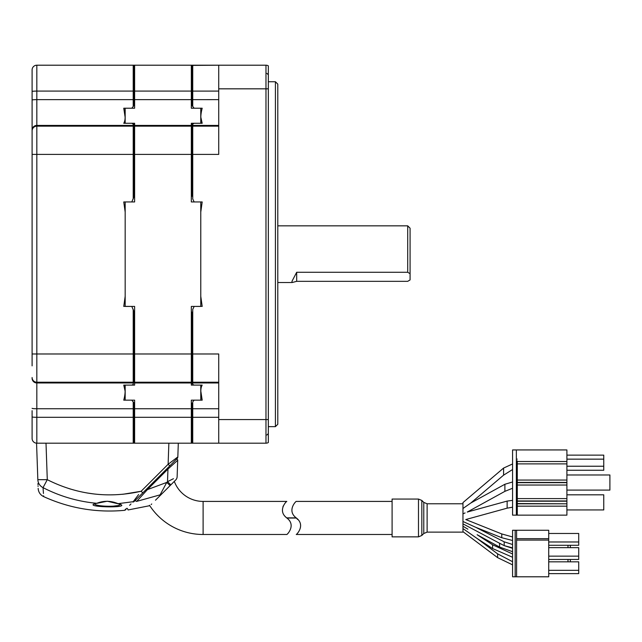 <?xml version="1.0" encoding="UTF-8"?>
<svg xmlns="http://www.w3.org/2000/svg" width="642" height="642" viewBox="0 0 642 642"><rect width="100%" height="100%" fill="white"/><g stroke="black" fill="none" stroke-linecap="round" stroke-linejoin="round"><path stroke-width="0.96" d="M296.684 272.28L296.684 281.332L292.11 282.536L291.958 281.332L296.684 272.28L407.71 272.28L407.71 225.84L277.785 225.84M296.684 281.332L407.71 281.332L410.077 279.936L410.077 273.677L407.71 272.28M407.71 225.84L410.077 228.207L410.077 273.677M268.332 426.641L275.418 426.641L275.418 81.743L268.332 81.743M275.418 81.743L277.785 84.102L277.785 424.282L275.418 426.641M202.182 306.362L194.157 306.427L192.736 309.42L192.736 353.983L191.797 353.983L191.797 311.988L191.797 382.776A2.359 2.351 0 0 0 192.736 382.969L192.736 384.462L194.157 385.104L202.19 385.104C200.376 388.161 200.376 393.177 202.19 400.159L200.826 391.179M191.797 91.854L191.797 105.288L194.157 108.225L202.19 108.225C200.376 115.175 200.376 120.19 202.19 123.272L194.157 123.272L191.797 124.54L191.797 154.401L192.736 154.401L192.736 198.956L194.157 201.949L202.19 201.949L200.769 212.093L202.19 201.949M191.797 154.401L191.797 196.396L191.797 154.401M192.736 123.922L192.736 125.415A2.359 2.351 0 0 0 191.797 125.607L191.797 126.354A2.359 2.351 0 0 1 192.736 126.161L192.736 154.401L218.721 154.401L218.721 65.203L191.797 65.404A2.359 2.359 0 0 1 192.736 65.203L192.736 106.556M191.797 65.404L191.797 91.1L218.721 91.084M192.736 65.203L265.973 65.203A4.727 4.727 0 0 1 268.332 65.837L268.332 442.547A4.727 4.727 0 0 1 265.973 443.181L192.736 443.181A2.359 2.359 0 0 1 191.797 442.98L192.736 443.181L191.797 442.98L191.797 417.284L192.736 417.3L192.736 443.181L191.324 443.181L192.736 443.181M191.797 403.096L191.797 417.284L191.797 403.096M191.797 408.721L192.736 408.737L192.736 417.3L218.721 417.3M218.721 443.181L218.721 353.983L192.736 353.983L192.736 382.969L218.721 382.969M268.332 442.547A4.727 4.727 0 0 1 265.973 443.181L265.973 419.555L268.332 419.555M191.797 93.251L191.797 99.662L218.721 99.638M202.19 123.272L200.826 117.213M202.19 306.427L200.777 296.339M191.797 416.522L191.797 415.133L191.324 415.133M202.19 400.159L194.157 400.159L192.736 401.828L192.736 408.737L218.721 408.737M191.797 382.776L191.797 383.844L191.797 382.776M200.769 212.093L200.769 296.291M32.1 365.868L32.1 69.93A4.727 4.727 0 0 1 36.827 65.203L36.827 99.638A4.727 0.409 180 0 0 32.1 100.056L32.1 92.705M123.762 201.949L125.174 212.093L123.762 201.949L131.795 201.949L134.154 196.396L134.154 124.54L131.795 123.272L123.762 123.272C125.567 120.223 125.567 115.199 123.762 108.225L131.795 108.225L134.154 105.288L134.154 65.404A2.359 2.359 0 0 0 133.207 65.203L36.827 65.203M134.154 126.354A2.359 2.351 180 0 0 133.207 126.161L133.207 125.415A2.359 2.351 180 0 1 134.154 125.607L134.154 124.54M134.154 442.98A2.359 2.359 0 0 1 133.207 443.181L134.154 442.98A2.359 2.359 0 0 1 133.207 443.181L134.154 442.98L134.154 403.096L131.795 400.159L123.762 400.159C125.567 393.209 125.567 388.193 123.762 385.104L131.795 385.104L133.207 384.462L133.207 382.969A2.359 2.351 180 0 0 134.154 382.776L134.154 311.988L131.795 306.427L123.77 306.362M134.154 353.983L32.1 353.983L32.1 151.536M43.455 493.489L43.038 487.639C43.841 499.211 43.841 499.211 43.038 487.639L47.283 479.678L37.838 479.678L36.562 443.181L46.007 443.181L36.827 443.181A4.727 4.727 0 0 1 32.1 438.454L32.1 416.891A4.727 0.409 0 0 0 36.827 417.3L36.827 443.181A4.727 4.727 0 0 1 32.1 438.454A4.727 4.727 0 0 0 36.827 443.181L133.207 443.181L133.207 417.3L36.827 417.3L36.827 408.737A4.727 0.409 0 0 1 32.1 408.328M123.762 385.104L125.126 391.163M123.762 108.225L125.126 117.205M134.154 65.404L133.207 65.203L133.207 91.084L36.827 91.084A4.727 0.409 180 0 0 32.1 91.493M125.174 212.093L125.174 296.291L123.762 306.427M32.1 82.12L32.1 97.712M32.1 353.983L32.1 356.84M32.1 410.671L32.1 426.264L32.1 410.671M134.154 417.284L133.207 417.3L133.207 408.737L134.154 408.721L134.154 403.096M32.1 142.508L32.1 160.564L32.1 154.401L36.827 154.401L36.827 408.737L133.207 408.737L133.207 401.828M32.1 415.679L32.1 416.891M134.627 65.203L191.324 65.203L191.324 108.225L200.769 108.225L200.769 123.272L191.324 123.272L191.324 201.949L200.769 201.949L200.769 306.427L191.324 306.427L191.324 385.104L200.769 385.104L200.769 400.159L191.324 400.159L191.324 443.181L134.627 443.181L134.627 400.159L125.174 400.159L125.174 385.104L134.627 385.104L134.627 306.427L125.174 306.427L125.174 201.949L134.627 201.949L134.627 123.272L125.174 123.272L125.174 108.225L134.627 108.225L134.627 65.203L125.174 65.203M134.627 82.978L134.154 82.978L134.627 82.978M191.324 142.195L191.797 142.195M134.154 349.746L134.627 349.746L134.154 349.746M134.627 415.133L134.154 415.133L134.627 415.133M191.324 366.189L191.797 366.189M200.769 65.203L191.324 65.203M191.797 82.978L191.324 82.978M191.324 93.251L192.736 93.251L191.324 93.251M134.154 158.63L134.627 158.63M134.627 142.195L134.154 142.195M191.324 158.63L192.736 158.63M192.736 349.746L191.324 349.746M134.154 366.189L134.627 366.189M134.154 93.251L134.627 93.251M117.63 503.585A0.947 0.714 -81.8 0 0 118.04 503.665C136.81 508.576 78.147 507.292 96.733 503.304A0.947 0.714 84.2 0 0 96.918 503.312L94.438 503.464C93.499 506.723 121.33 507.413 120.423 504.026L120.375 504.267M133.191 501.707L118.04 503.665C110.962 500.664 103.86 500.543 96.733 503.304C77.826 501.538 59.923 496.322 43.038 487.639A9.445 9.277 178 0 1 37.838 479.678C38.231 490.841 38.231 490.841 37.838 479.678L36.562 443.181M37.966 483.458L38.014 484.766M38.055 485.906L38.071 486.419M38.143 488.361C38.424 492.149 40.253 494.894 43.64 496.611L43.592 495.784M173.452 478.707L167.514 481.669L167.955 469.069L177.706 460.258L167.955 469.069L167.289 468.371L164.946 470.706L169.793 465.859L168.124 464.27L168.862 443.181L46.007 443.181L47.283 479.678C77.192 494.725 108.474 498.585 141.128 491.266L122.734 494.3M143.158 492.494L142.797 492.855L141.128 491.266L168.124 464.27L177.826 456.935L178.307 443.181L177.826 456.935A2.359 2.359 0 0 1 177.136 458.524L134.242 501.41C123.344 512.316 123.344 512.316 134.242 501.41A2.359 2.255 45 0 1 132.942 502.036C121.836 513.014 121.836 513.014 132.942 502.036L138.632 494.549M168.862 443.181L178.307 443.181M93.884 493.955L87.192 492.992M70.58 489.092L68.919 488.578M138.207 495.11L136.553 497.285M130.984 503.962L129.628 505.302M126.506 508.392L124.556 510.334L126.001 509.652M169.793 465.859L177.136 458.524A2.359 2.359 0 0 0 177.826 456.935M169.697 465.964L146.729 488.923L169.697 465.964M158.004 477.656L151.319 484.333M97.135 503.24A0.947 0.714 84.2 0 1 96.918 503.312L107.294 501.225L120.552 504.371M116.692 505.719L112.422 506.273M166.278 489.421L175.748 479.951A4.727 4.719 -135 0 0 177.128 476.781A4.727 4.727 0 0 1 175.748 479.951L170.86 484.846L167.514 481.669L166.768 482.415L170.106 485.593L170.86 484.846M151.151 504.556L151.729 503.97M169.737 465.923L167.048 468.612M170.106 485.593L161.848 493.85C146.954 508.745 146.954 508.745 161.848 493.85A4.727 4.229 -135 0 1 160.099 494.854C144.619 510.069 144.619 510.069 160.099 494.854L136.698 501.378C125.278 512.749 125.278 512.749 136.698 501.378L137.42 500.583M167.955 469.069L147.403 489.621L166.768 482.415L160.099 494.854M161.848 493.85L155.492 500.206M177.128 476.773L177.706 460.266A0.947 0.947 0 0 0 176.093 459.56A0.947 0.947 -135 0 1 177.706 460.266A0.947 0.947 0 0 0 176.093 459.56M166.687 468.973L169.432 466.228M135.863 499.797A0.947 0.899 45 0 0 136.698 501.378L147.403 489.621L146.729 488.923L134.242 501.41M167.594 468.058L169.135 466.525L167.594 468.058M169.336 466.317L168.629 467.023M138.969 498.882L140.574 497.117M142.283 495.239L143.631 493.754M286.797 534.489L203.105 534.489A63.783 63.783 0 0 1 149.498 505.27M203.105 534.489L203.105 501.418A30.712 30.712 0 0 1 174.311 481.388M512.573 507.196L507.132 508.167L507.132 501.081L467.256 512.051L504.893 491.347L504.893 484.261L470.835 502.991L503.593 475.152L503.593 468.066L462.962 502.598L462.962 532.13L427.123 532.13L423.784 533.51L423.784 502.397L421.826 500.439L421.826 535.468L423.784 533.51M462.962 519.811C466.285 519.45 466.285 519.45 462.962 519.811M512.573 540.508L501.763 537.723L501.763 533.943L465.763 519.547L507.132 508.167M462.962 521.497L475.794 527.339L462.962 521.497M512.573 551.703L499.572 547.064L499.572 543.284L498.481 542.683L504.195 545.612L504.195 541.832L475.786 527.331L501.763 537.723M462.962 523.856L498.489 542.691L462.962 523.856M462.962 526.223L467.906 529.185M512.573 557.264L492.599 548.557L492.599 544.777L477.126 534.722L499.572 547.064M465.169 530.123L477.126 538.502M462.962 528.583L477.102 538.486L462.962 528.583M512.573 564.856L497.614 557.641L497.614 553.861L477.094 538.477L492.599 548.557M463.315 513.672L465.081 512.942M462.962 513.817C467.753 511.843 467.753 511.843 462.962 513.817M463.38 508.215L466.67 505.912M462.962 508.504L470.835 502.991L462.962 508.504M516.353 484.75L516.593 484.309M418.48 499.059L418.48 536.856L392.093 536.856L392.093 499.059L418.48 499.059L421.826 500.439M297.527 519.402L296.227 517.869C286.484 510.559 296.251 500.84 296.251 501.418C296.179 500.856 286.493 510.687 296.299 517.958C306.001 525.276 296.259 535.011 296.251 534.489C296.131 535.075 306.041 525.389 296.371 518.046L286.878 518.046M286.87 518.046C296.588 525.349 286.709 535.091 286.797 534.489C286.846 535.043 296.54 525.18 286.797 517.958C277.071 510.663 286.709 500.896 286.797 501.418C286.878 500.824 276.999 510.502 286.725 517.869L286.87 518.046M512.573 547.891L504.259 545.644L512.573 548.324M512.46 507.196L512.573 506.787M284.021 504.837L282.962 506.538M296.227 517.869C286.484 510.559 296.251 500.84 296.251 501.418C296.179 500.856 286.493 510.687 296.299 517.958M286.725 517.869L296.219 517.869M516.353 468.708L517.3 467.858M512.573 530.26L515.173 530.26L515.173 576.797L512.573 576.797L512.573 530.26M516.585 540.082L516.585 576.797L548.717 576.797L548.717 540.082L516.585 540.082L516.585 530.26L515.173 530.26M516.585 538.67L548.717 538.67L548.717 540.082M515.173 576.797L516.585 576.797L516.585 530.26L548.717 530.26L548.717 538.67M548.717 545.283L578.715 545.283L578.715 541.976L548.717 541.976M578.715 541.976L578.715 533.47L548.717 533.47M548.717 559.455L578.715 559.455L578.715 556.149L548.717 556.149M578.715 556.149L578.715 547.642L548.717 547.642M548.717 573.627L578.715 573.627L578.715 570.321L548.717 570.321M578.715 570.321L578.715 561.822L548.717 561.822M570.345 545.283L570.345 547.642M570.345 559.455L570.345 561.822M567.985 545.283L567.985 547.642M567.985 559.455L567.985 561.822M566.902 494.822L603.761 494.822L603.761 509.941L566.902 509.941M566.902 498.601L566.902 501.201L517.3 501.201L517.3 498.601L566.902 498.601L566.902 485.023L517.3 485.023L517.3 482.656L566.902 482.656L566.902 485.023M517.3 500.969L566.902 500.969L566.902 506.161L517.3 506.161L517.3 503.801L566.902 503.801L517.3 503.561L517.3 501.201M566.902 461.518L517.3 461.518L517.3 480.056L566.902 480.056L566.902 449.938L516.353 449.938L516.353 515.141L566.902 515.141L566.902 506.161M517.3 449.938L512.573 449.938L512.573 515.141L517.3 515.141L517.3 461.518M566.902 463.877L517.3 463.877M566.902 480.056L566.902 482.423L517.3 482.423L517.3 480.056M517.3 485.023L517.3 498.601M517.3 506.161L517.3 515.141M566.902 470.257L603.761 470.257L603.761 466.236L566.902 466.236M566.902 459.15L603.761 459.15L603.761 455.138L566.902 455.138M603.761 459.15L603.761 466.236M517.3 464.471L516.353 464.471M516.353 460.924L517.3 460.924M516.353 459.15L517.3 459.15M566.902 474.976L609.9 474.976L609.9 490.095L566.902 490.095M517.3 484.309L516.353 484.309M516.353 480.77L517.3 480.77M517.3 486.082L516.353 486.082M516.353 478.996L517.3 478.996M517.3 504.155L516.353 504.155M516.353 500.608L517.3 500.608M516.353 498.842L517.3 498.842L516.353 498.842M218.721 126.161L192.736 126.161L192.736 125.415L218.721 125.415M218.721 419.555L265.973 419.555L265.973 88.829L218.721 88.829M268.332 88.829L265.973 88.829L265.973 65.203M218.721 382.223L192.736 382.223A2.359 2.351 0 0 1 191.797 382.022M134.154 91.1L133.207 91.084L133.207 99.638L36.827 99.638L36.827 154.401L133.207 154.401L133.207 126.161L36.827 126.161A4.727 4.711 180 0 0 32.1 130.864M134.154 99.662L133.207 99.638L133.207 106.556M133.207 123.922L133.207 125.415L36.827 125.415A4.727 4.711 180 0 0 32.1 130.117M133.207 198.956L133.207 154.401L134.154 154.401M134.154 382.022A2.359 2.351 180 0 1 133.207 382.223L133.207 309.42M32.1 378.266A4.727 4.711 0 0 0 36.827 382.969L133.207 382.969L133.207 382.223L36.827 382.223A4.727 4.711 0 0 1 32.1 377.512M134.627 417.3L191.324 417.3M134.627 408.737L191.324 408.737M134.627 99.638L191.324 99.638M134.627 91.084L191.324 91.084M134.627 126.161L191.324 126.161M134.627 125.415L191.324 125.415M134.627 154.401L191.324 154.401M134.627 382.223L191.324 382.223M134.627 353.983L191.324 353.983M134.627 382.969L191.324 382.969M462.962 503.777L427.123 503.777L427.123 532.13M292.11 282.536L277.785 282.536M266.92 435.003L268.332 433.583M266.92 73.381L268.332 74.793M43.64 496.611C69.4 508.32 96.372 512.894 124.556 510.334M127.309 508.352L128.087 509.957L149.763 505.679M512.573 500.359L507.132 501.081M497.614 557.641L462.962 531.656M512.573 561.702L497.614 553.861M512.573 463.949L503.593 468.066M512.573 481.982L504.893 484.261M427.123 503.777L423.784 502.397M418.48 536.856L421.826 535.468M392.093 534.489L296.251 534.489M512.573 553.982L492.599 544.777M504.195 545.612L499.572 543.284M512.573 544.504L504.195 541.832M512.573 536.961L501.763 533.943M517.3 500.367L516.353 500.367M517.3 507.196L516.353 507.196M392.093 501.418L296.251 501.418M286.797 501.418L203.105 501.418M512.573 488.249L504.893 491.347M512.573 469.527L503.593 475.152"/></g></svg>
